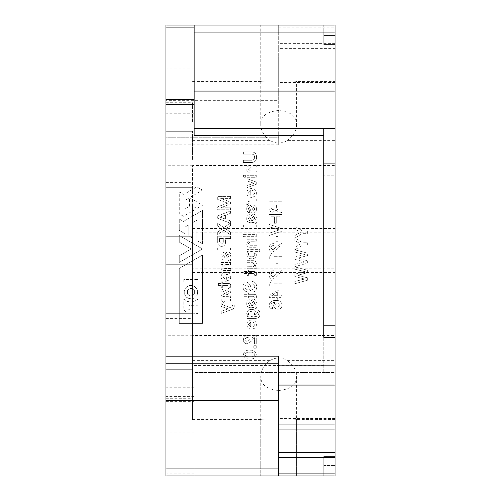 <?xml version="1.0" encoding="UTF-8"?>
<svg xmlns="http://www.w3.org/2000/svg" width="501" height="501" viewBox="0 0 501 501"><rect width="100%" height="100%" fill="white"/><g stroke="black" fill="none" stroke-linecap="round" stroke-linejoin="round"><path stroke-width="0.38" stroke-dasharray="2.5 1.88" d="M192.584 204.79L192.584 419.587L192.584 204.79M165.956 204.79L165.956 226.984L165.956 204.79M192.584 296.21L192.584 274.016L192.584 296.21M165.956 296.21L165.956 274.016L165.956 296.21M192.584 228.519L335.044 228.519L335.044 165.549L192.584 165.549M192.584 159.493L192.584 131.312L192.584 159.493M165.956 159.493L165.956 131.312L165.956 159.493M192.584 341.507L192.584 313.325L192.584 341.507M165.956 341.507L165.956 313.325L165.956 341.507M192.584 379.201L192.584 360.119L192.584 379.201M165.956 379.201L165.956 360.119L165.956 379.201M192.584 121.799L192.584 102.718L192.584 121.799M165.956 121.799L165.956 102.718L165.956 121.799M192.584 250.5L192.584 165.731L192.584 250.5M165.956 250.5L165.956 165.731L165.956 250.5M194.137 396.379L165.956 396.379L165.956 475.95L194.137 475.95L194.137 365.448L194.137 372.493L335.044 372.493L335.044 71.95L278.681 71.95L278.681 144.82L278.681 137.775L165.956 137.775L165.956 144.82L278.681 144.82M323.771 175.788L323.771 372.493L323.771 163.702L323.771 175.788L335.044 175.788M323.771 128.506L323.771 337.298L335.044 337.298M192.584 81.412L260.758 81.412L260.758 25.05L296.605 25.05L260.758 25.05L296.605 25.05L260.758 25.05L260.758 124.467C260.764 116.307 266.726 111.648 278.65 110.489C290.63 111.642 296.611 116.301 296.605 124.467L296.605 81.412C297.719 82.446 259.675 82.452 260.758 81.412C259.65 82.446 297.707 82.446 296.605 81.412L335.044 81.412L335.044 232.157L192.584 232.157M192.584 140.618L270.208 140.618C275.851 143.787 281.499 143.787 287.154 140.618L335.044 140.618L335.044 81.412M270.208 140.618C263.877 135.877 260.727 130.492 260.758 124.467M296.605 124.467C296.636 130.479 293.492 135.865 287.154 140.618M335.044 419.587L296.605 419.587C297.713 418.554 259.656 418.554 260.758 419.587C259.643 418.554 297.688 418.548 296.605 419.587L296.605 475.95L260.758 475.95L296.605 475.95L260.758 475.95L296.605 475.95L296.605 376.533C296.642 370.521 293.492 365.135 287.154 360.382L335.044 360.382L335.044 419.587L335.044 268.843L192.584 268.843M192.584 419.587L260.758 419.587L260.758 475.95L260.758 376.533C260.752 384.68 266.714 389.346 278.644 390.511C290.611 389.371 296.598 384.712 296.605 376.533M165.956 409.918L165.956 432.106L165.956 409.918M194.137 409.918L194.137 475.95L335.044 475.95L335.044 372.493L194.137 372.493L194.137 409.918L335.044 409.918M278.681 440.723L278.681 418.535L278.681 440.723M335.044 440.723L335.044 418.535L335.044 440.723M278.681 60.277L278.681 82.465L278.681 60.277M335.044 60.277L335.044 82.465L335.044 60.277M165.956 91.082L165.956 113.27L165.956 91.082M194.137 135.552L194.137 25.05M179.27 262.411L179.27 255.848L191.169 248.978L179.27 242.108L179.27 235.551L202.567 248.972L179.27 262.411L179.27 255.848L191.169 248.978L179.27 242.108L179.27 235.551L202.567 248.972L179.27 262.411M202.567 243.812L196.849 240.536L196.849 220.246L193.023 222.45L193.023 238.326L188.777 235.871L188.777 224.905L184.957 227.11L184.957 233.66L179.27 230.391L179.27 219.043L183.422 221.436L202.567 210.407L202.567 243.812L196.849 240.536L196.849 220.246L193.023 222.45L193.023 238.326L188.777 235.871L188.777 224.905L184.957 227.11L184.957 233.66L179.27 230.391L179.27 219.043L183.422 221.436L202.567 210.407L202.567 243.812M190.593 198.333L202.567 205.235L196.893 208.51L193.787 206.725L193.787 210.32L183.46 216.269L179.27 213.921L179.27 191.852L183.823 194.457L196.824 186.867L202.529 190.123L184.988 200.344L185.019 208.848L189.566 206.218L189.522 198.953L190.593 198.333L202.567 205.235L196.893 208.51L193.787 206.725L193.787 210.32L183.46 216.269L179.27 213.921L179.27 191.852L183.823 194.457L196.824 186.867L202.529 190.123L184.988 200.344L185.019 208.848L189.566 206.218L189.522 198.953L190.593 198.333M254.439 343.836L254.439 337.674L251.508 341.093L247.218 343.849C244.757 343.655 243.486 342.315 243.405 339.828C243.668 336.966 245.277 335.526 248.214 335.501L248.22 337.492C246.429 337.361 245.365 338.094 245.033 339.697L247.287 341.864L251.477 337.987L256.261 335.269L256.261 343.836L254.439 343.836L254.439 337.674L251.508 341.093L247.218 343.849C244.757 343.655 243.486 342.315 243.405 339.828C243.668 336.966 245.277 335.526 248.214 335.501L248.22 337.492C246.429 337.361 245.365 338.094 245.033 339.697L247.287 341.864L251.477 337.987L256.261 335.269L256.261 343.836L254.439 343.836M252.078 328.963C248.934 329.094 247.156 327.623 246.749 324.548C247.068 321.717 248.671 320.239 251.565 320.101C254.558 320.177 256.174 321.673 256.418 324.604C256.374 326.784 255.322 328.193 253.268 328.831L253.268 326.884L254.79 324.604C254.646 322.976 253.744 322.137 252.078 322.093L252.078 328.963C248.934 329.094 247.156 327.623 246.749 324.548C247.068 321.717 248.671 320.239 251.565 320.101C254.558 320.177 256.174 321.673 256.418 324.604C256.374 326.784 255.322 328.193 253.268 328.831L253.268 326.884L254.79 324.604C254.646 322.976 253.744 322.137 252.078 322.093L252.078 328.963M249.435 307.526C247.55 307.138 246.655 305.917 246.749 303.856C246.624 301.514 247.644 300.118 249.817 299.673L249.824 301.671L248.383 303.731L249.611 305.66L250.888 302.861C250.869 300.788 251.809 299.617 253.719 299.341C255.497 299.567 256.399 300.613 256.418 302.466L255.278 305.691L256.418 307.226L256.18 308.522L254.752 308.522L254.107 307.52L249.435 307.526C247.55 307.138 246.655 305.917 246.749 303.856C246.624 301.514 247.644 300.118 249.817 299.673L249.824 301.671L248.383 303.731L249.611 305.66L250.888 302.861C250.869 300.788 251.809 299.617 253.719 299.341C255.497 299.567 256.399 300.613 256.418 302.466L255.278 305.691L256.418 307.226L256.18 308.522L254.752 308.522L254.107 307.52L249.435 307.526M256.261 239.24L256.261 241.225L250.813 241.225L248.383 243.461L250.45 245.265L256.261 245.265L256.261 247.256L249.918 247.256C247.87 247.162 246.818 246.085 246.749 244.031L248.415 241.156L246.912 241.125L246.912 239.24L256.261 239.24L256.261 241.225L250.813 241.225L248.383 243.461L250.45 245.265L256.261 245.265L256.261 247.256L249.918 247.256C247.87 247.162 246.818 246.085 246.749 244.031L248.415 241.156L246.912 241.125L246.912 239.24L256.261 239.24M256.261 234.399L256.261 236.691L243.392 236.691L243.392 234.399L256.261 234.399L256.261 236.691L243.392 236.691L243.392 234.399L256.261 234.399M256.261 224.843L256.261 226.828L243.392 226.828L243.392 224.843L256.261 224.843L256.261 226.828L243.392 226.828L243.392 224.843L256.261 224.843M249.435 222.475C247.55 222.093 246.655 220.872 246.749 218.812C246.624 216.47 247.644 215.073 249.817 214.622L249.824 216.626L248.383 218.68L249.611 220.609L250.888 217.816C250.869 215.743 251.809 214.566 253.719 214.29C255.497 214.522 256.399 215.562 256.418 217.415L255.278 220.647L256.418 222.181L256.18 223.471L254.752 223.471L254.107 222.475L249.435 222.475C247.55 222.093 246.655 220.872 246.749 218.812C246.624 216.47 247.644 215.073 249.817 214.622L249.824 216.626L248.383 218.68L249.611 220.609L250.888 217.816C250.869 215.743 251.809 214.566 253.719 214.29C255.497 214.522 256.399 215.562 256.418 217.415L255.278 220.647L256.418 222.181L256.18 223.471L254.752 223.471L254.107 222.475L249.435 222.475M217.691 226.02L217.691 223.321L223.815 227.592L230.297 223.195L217.691 218.323L217.691 215.918L230.56 210.965L230.56 213.294L227.034 214.509L227.034 219.663L230.56 220.872L230.56 225.607L225.538 228.876L230.56 232.101L230.56 234.85L223.815 230.272L217.691 234.543L217.691 232.007L222.175 228.951L217.691 226.02L217.691 223.321L223.815 227.592L230.297 223.195L217.691 218.323L217.691 215.918L230.56 210.965L230.56 213.294L227.034 214.509L227.034 219.663L230.56 220.872L230.56 225.607L225.538 228.876L230.56 232.101L230.56 234.85L223.815 230.272L217.691 234.543L217.691 232.007L222.175 228.951L217.691 226.02M230.56 236.24L230.56 238.532L225.538 238.532L225.538 241.977C225.569 244.688 224.266 246.166 221.63 246.398C218.993 246.173 217.678 244.695 217.691 241.97L217.691 236.24L230.56 236.24L230.56 238.532L225.538 238.532L225.538 241.977C225.569 244.688 224.266 246.166 221.63 246.398C218.993 246.173 217.678 244.695 217.691 241.97L217.691 236.24L230.56 236.24M230.56 262.511L230.56 264.497L225.112 264.497L222.682 266.732L224.755 268.536L230.56 268.536L230.56 270.527L224.216 270.527C222.175 270.434 221.116 269.356 221.054 267.302L222.713 264.428L221.21 264.396L221.21 262.511L230.56 262.511L230.56 264.497L225.112 264.497L222.682 266.732L224.755 268.536L230.56 268.536L230.56 270.527L224.216 270.527C222.175 270.434 221.116 269.356 221.054 267.302L222.713 264.428L221.21 264.396L221.21 262.511L230.56 262.511M226.377 281.249C223.233 281.38 221.461 279.909 221.054 276.834C221.367 274.003 222.97 272.525 225.87 272.387C228.857 272.463 230.473 273.959 230.717 276.89C230.673 279.07 229.621 280.479 227.567 281.117L227.567 279.17L229.089 276.89C228.944 275.262 228.043 274.423 226.377 274.379L226.377 281.249C223.233 281.38 221.461 279.909 221.054 276.834C221.367 274.003 222.97 272.525 225.87 272.387C228.857 272.463 230.473 273.959 230.717 276.89C230.673 279.07 229.621 280.479 227.567 281.117L227.567 279.17L229.089 276.89C228.944 275.262 228.043 274.423 226.377 274.379L226.377 281.249M223.102 304.414L221.78 304.414L230.573 307.714L232.602 306.042L232.477 305.078L234.249 305.078L234.23 306.493C234.03 308.278 232.99 309.374 231.118 309.775L221.21 313.382L221.21 311.246L228.224 308.898L221.21 306.443L221.054 303.637L223.12 300.907L221.21 300.876L221.21 299.009L230.56 299.009L230.56 300.995L226.17 300.995C224.348 300.963 223.296 301.809 223.014 303.525L223.102 304.414L221.78 304.414L230.573 307.714L232.602 306.042L232.477 305.078L234.249 305.078L234.23 306.493C234.03 308.278 232.99 309.374 231.118 309.775L221.21 313.382L221.21 311.246L228.224 308.898L221.21 306.443L221.054 303.637L223.12 300.907L221.21 300.876L221.21 299.009L230.56 299.009L230.56 300.995L226.17 300.995C224.348 300.963 223.296 301.809 223.014 303.525L223.102 304.414M251.634 151.866C254.89 152.091 256.537 153.87 256.581 157.195C256.537 160.52 254.89 162.293 251.627 162.524L243.392 162.524L243.392 160.232L250.895 160.232C253.23 160.445 254.47 159.437 254.627 157.195C254.47 154.953 253.23 153.939 250.895 154.158L243.392 154.158L243.392 151.866L251.634 151.866C254.89 152.091 256.537 153.87 256.581 157.195C256.537 160.52 254.89 162.293 251.627 162.524L243.392 162.524L243.392 160.232L250.895 160.232C253.23 160.445 254.47 159.437 254.627 157.195C254.47 154.953 253.23 153.939 250.895 154.158L243.392 154.158L243.392 151.866L251.634 151.866M307.664 270.277L307.664 272.613L297.819 275.256L307.664 277.873L307.664 280.172L294.795 283.735L294.795 281.437L304.671 279.032L294.795 276.464L294.795 274.147L304.671 271.548L294.795 269.175L294.795 266.876L307.664 270.277L307.664 272.613L297.819 275.256L307.664 277.873L307.664 280.172L294.795 283.735L294.795 281.437L304.671 279.032L294.795 276.464L294.795 274.147L304.671 271.548L294.795 269.175L294.795 266.876L307.664 270.277M273.076 253.556L273.076 256.669L281.963 256.669L281.963 258.961L269.262 258.961L269.262 257.251L271.448 253.556L273.076 253.556L273.076 256.669L281.963 256.669L281.963 258.961L269.262 258.961L269.262 257.251L271.448 253.556L273.076 253.556M280.14 251.928L280.14 245.766L277.21 249.179L272.92 251.94C270.459 251.74 269.187 250.4 269.106 247.914C269.369 245.058 270.972 243.618 273.915 243.592L273.915 245.578C272.131 245.446 271.066 246.185 270.734 247.788L272.989 249.949L277.178 246.072L281.963 243.354L281.963 251.928L280.14 251.928L280.14 245.766L277.21 249.179L272.92 251.94C270.459 251.74 269.187 250.4 269.106 247.914C269.369 245.058 270.972 243.618 273.915 243.592L273.915 245.578C272.131 245.446 271.066 246.185 270.734 247.788L272.989 249.949L277.178 246.072L281.963 243.354L281.963 251.928L280.14 251.928M278.099 236.56L278.099 241.732L276.139 241.732L276.139 236.56L278.099 236.56L278.099 241.732L276.139 241.732L276.139 236.56L278.099 236.56M281.963 228.631L281.963 231.136L269.093 235.533L269.093 233.247L279.276 229.946L269.093 226.684L269.093 224.342L281.963 228.631L281.963 231.136L269.093 235.533L269.093 233.247L279.276 229.946L269.093 226.684L269.093 224.342L281.963 228.631M281.944 214.478L281.944 223.928L279.99 223.928L279.99 216.77L276.27 216.77L276.27 223.277L274.448 223.277L274.448 216.77L271.066 216.77L271.066 223.803L269.106 223.803L269.106 214.478L281.944 214.478L281.944 223.928L279.99 223.928L279.99 216.77L276.27 216.77L276.27 223.277L274.448 223.277L274.448 216.77L271.066 216.77L271.066 223.803L269.106 223.803L269.106 214.478L281.944 214.478M281.963 201.753L281.963 204.045L276.59 204.045L276.59 207.37C276.777 209.33 277.93 210.188 280.04 209.938L281.963 210.27L281.963 212.637L278.531 211.929L275.819 210.082L272.569 212.249C270.152 211.942 268.993 210.508 269.093 207.946L269.093 201.753L281.963 201.753L281.963 204.045L276.59 204.045L276.59 207.37C276.777 209.33 277.93 210.188 280.04 209.938L281.963 210.27L281.963 212.637L278.531 211.929L275.819 210.082L272.569 212.249C270.152 211.942 268.993 210.508 269.093 207.946L269.093 201.753L281.963 201.753M256.249 345.715L256.249 348.208L253.788 348.208L253.788 345.715L256.249 345.715L256.249 348.208L253.788 348.208L253.788 345.715L256.249 345.715M272.481 308.973C270.34 308.66 269.212 307.407 269.106 305.215C269.782 301.89 271.937 300.324 275.575 300.512C279.345 300.118 281.524 301.633 282.119 305.053C281.919 307.67 280.51 309.048 277.88 309.198C275.281 309.123 273.865 307.814 273.621 305.272L275.093 302.504C272.807 302.322 271.354 303.193 270.734 305.128L272.475 306.975L272.481 308.973C270.34 308.66 269.212 307.407 269.106 305.215C269.782 301.89 271.937 300.324 275.575 300.512C279.345 300.118 281.524 301.633 282.119 305.053C281.919 307.67 280.51 309.048 277.88 309.198C275.281 309.123 273.865 307.814 273.621 305.272L275.093 302.504C272.807 302.322 271.354 303.193 270.734 305.128L272.475 306.975L272.481 308.973M273.076 280.679L273.076 283.791L281.963 283.791L281.963 286.077L269.262 286.077L269.262 284.374L271.448 280.679L273.076 280.679L273.076 283.791L281.963 283.791L281.963 286.077L269.262 286.077L269.262 284.374L271.448 280.679L273.076 280.679M280.14 279.044L280.14 272.888L277.21 276.301L272.92 279.063C270.459 278.863 269.187 277.523 269.106 275.036C269.369 272.181 270.972 270.734 273.915 270.709L273.915 272.701C272.131 272.569 271.066 273.308 270.734 274.905L272.989 277.072L277.178 273.195L281.963 270.477L281.963 279.044L280.14 279.044L280.14 272.888L277.21 276.301L272.92 279.063C270.459 278.863 269.187 277.523 269.106 275.036C269.369 272.181 270.972 270.734 273.915 270.709L273.915 272.701C272.131 272.569 271.066 273.308 270.734 274.905L272.989 277.072L277.178 273.195L281.963 270.477L281.963 279.044L280.14 279.044M278.099 263.683L278.099 268.849L276.139 268.849L276.139 263.683L278.099 263.683L278.099 268.849L276.139 268.849L276.139 263.683L278.099 263.683M230.56 196.379L230.56 198.371L220.672 198.371L230.56 202.103L230.56 204.032L220.672 207.765L230.56 207.765L230.56 209.756L217.71 209.756L217.71 206.738L227.78 203.149L217.71 199.436L217.71 196.379L230.56 196.379L230.56 198.371L220.672 198.371L230.56 202.103L230.56 204.032L220.672 207.765L230.56 207.765L230.56 209.756L217.71 209.756L217.71 206.738L227.78 203.149L217.71 199.436L217.71 196.379L230.56 196.379M165.956 396.379L165.956 144.82M323.771 163.702L335.044 163.702L323.771 163.702M277.31 299.26L277.31 297.632L269.262 297.632L269.262 295.678L276.89 290.248L278.938 290.248L278.938 295.678L281.963 295.678L281.963 297.632L278.938 297.632L278.938 299.26L277.31 299.26L277.31 297.632L269.262 297.632L269.262 295.678L276.89 290.248L278.938 290.248L278.938 295.678L281.963 295.678L281.963 297.632L278.938 297.632L278.938 299.26L277.31 299.26M307.664 242.772L307.664 245.064L302.617 245.064L294.895 249.83L307.664 253.205L307.664 255.535L297.819 258.178L307.664 260.802L307.664 263.094L294.795 266.657L294.795 264.365L304.671 261.954L294.795 259.386L294.795 257.076L304.671 254.47L294.795 252.097L294.795 247.356L300.562 243.981L294.795 240.549L294.795 235.639L300.562 232.264L294.795 228.825L294.795 226.208L302.617 231.055L307.664 231.055L307.664 233.341L302.617 233.341L294.989 238.05L302.617 242.772L307.664 242.772L307.664 245.064L302.617 245.064L294.895 249.83L307.664 253.205L307.664 255.535L297.819 258.178L307.664 260.802L307.664 263.094L294.795 266.657L294.795 264.365L304.671 261.954L294.795 259.386L294.795 257.076L304.671 254.47L294.795 252.097L294.795 247.356L300.562 243.981L294.795 240.549L294.795 235.639L300.562 232.264L294.795 228.825L294.795 226.208L302.617 231.055L307.664 231.055L307.664 233.341L302.617 233.341L294.989 238.05L302.617 242.772L307.664 242.772M243.405 354.576C244.137 351.351 246.304 349.905 249.911 350.237C253.519 349.905 255.685 351.351 256.418 354.576C255.685 357.808 253.512 359.255 249.911 358.916C246.304 359.255 244.137 357.808 243.405 354.576L243.405 354.576C244.137 351.351 246.304 349.905 249.911 350.237C253.519 349.905 255.685 351.351 256.418 354.576C255.685 357.808 253.512 359.255 249.911 358.916C246.304 359.255 244.137 357.808 243.405 354.576M223.734 296.642C221.849 296.26 220.954 295.033 221.054 292.972C220.922 290.63 221.949 289.24 224.122 288.789L224.122 290.793L222.682 292.847L223.909 294.776L225.187 291.983C225.168 289.904 226.108 288.733 228.018 288.457C229.796 288.689 230.698 289.728 230.717 291.582L229.577 294.813L230.717 296.348L230.479 297.638L229.057 297.638L228.406 296.642L223.734 296.642C221.849 296.26 220.954 295.033 221.054 292.972C220.922 290.63 221.949 289.24 224.122 288.789L224.122 290.793L222.682 292.847L223.909 294.776L225.187 291.983C225.168 289.904 226.108 288.733 228.018 288.457C229.796 288.689 230.698 289.728 230.717 291.582L229.577 294.813L230.717 296.348L230.479 297.638L229.057 297.638L228.406 296.642L223.734 296.642M256.261 182.02L256.261 184.324L246.912 187.656L246.912 185.527L254.107 183.26L246.912 180.867L246.912 178.638L256.261 182.02L256.261 184.324L246.912 187.656L246.912 185.527L254.107 183.26L246.912 180.867L246.912 178.638L256.261 182.02M245.365 175.287L245.365 177.273L243.411 177.273L243.411 175.287L245.365 175.287L245.365 177.273L243.411 177.273L243.411 175.287L245.365 175.287M256.261 175.287L256.261 177.273L246.912 177.273L246.912 175.287L256.261 175.287L256.261 177.273L246.912 177.273L246.912 175.287L256.261 175.287M256.261 164.904L256.261 166.896L250.813 166.896L248.383 169.131L250.45 170.929L256.261 170.935L256.261 172.92L249.918 172.92C247.87 172.826 246.818 171.755 246.749 169.701L248.415 166.827L246.912 166.789L246.912 164.904L256.261 164.904L256.261 166.896L250.813 166.896L248.383 169.131L250.45 170.929L256.261 170.935L256.261 172.92L249.918 172.92C247.87 172.826 246.818 171.755 246.749 169.701L248.415 166.827L246.912 166.789L246.912 164.904L256.261 164.904M222.695 281.881L222.695 283.441L228.318 283.441C229.978 283.428 230.779 284.267 230.717 285.952L230.61 287.286L229.013 287.286L229.089 286.422L227.78 285.426L222.695 285.426L222.695 287.286L221.21 287.286L221.21 285.426L218.405 285.426L218.405 283.441L221.21 283.441L221.21 281.881L222.695 281.881L222.695 283.441L228.318 283.441C229.978 283.428 230.779 284.267 230.717 285.952L230.61 287.286L229.013 287.286L229.089 286.422L227.78 285.426L222.695 285.426L222.695 287.286L221.21 287.286L221.21 285.426L218.405 285.426L218.405 283.441L221.21 283.441L221.21 281.881L222.695 281.881M223.734 260.144C221.849 259.762 220.954 258.541 221.054 256.481C220.922 254.139 221.949 252.742 224.122 252.291L224.122 254.295L222.682 256.349L223.909 258.278L225.187 255.485C225.168 253.412 226.108 252.235 228.018 251.959C229.796 252.191 230.698 253.23 230.717 255.084L229.577 258.316L230.717 259.85L230.479 261.14L229.057 261.14L228.406 260.144L223.734 260.144C221.849 259.762 220.954 258.541 221.054 256.481C220.922 254.139 221.949 252.742 224.122 252.291L224.122 254.295L222.682 256.349L223.909 258.278L225.187 255.485C225.168 253.412 226.108 252.235 228.018 251.959C229.796 252.191 230.698 253.23 230.717 255.084L229.577 258.316L230.717 259.85L230.479 261.14L229.057 261.14L228.406 260.144L223.734 260.144M230.56 248.114L230.56 250.099L217.691 250.099L217.691 248.114L230.56 248.114L230.56 250.099L217.691 250.099L217.691 248.114L230.56 248.114M252.078 197.369C248.934 197.5 247.156 196.035 246.749 192.96C247.068 190.13 248.671 188.645 251.565 188.508C254.558 188.583 256.174 190.086 256.418 193.01C256.374 195.196 255.322 196.605 253.268 197.244L253.268 195.29L254.79 193.01C254.646 191.382 253.744 190.549 252.078 190.499L252.078 197.369C248.934 197.5 247.156 196.035 246.749 192.96C247.068 190.13 248.671 188.645 251.565 188.508C254.558 188.583 256.174 190.086 256.418 193.01C256.374 195.196 255.322 196.605 253.268 197.244L253.268 195.29L254.79 193.01C254.646 191.382 253.744 190.549 252.078 190.499L252.078 197.369M256.261 199.06L256.261 201.045L251.871 201.045C250.049 201.014 248.997 201.859 248.715 203.575L248.803 204.464L246.742 204.464L246.755 203.688L248.822 200.957L246.912 200.926L246.912 199.06L256.261 199.06L256.261 201.045L251.871 201.045C250.049 201.014 248.997 201.859 248.715 203.575L248.803 204.464L246.742 204.464L246.755 203.688L248.822 200.957L246.912 200.926L246.912 199.06L256.261 199.06M253.149 204.89C255.404 205.228 256.493 206.587 256.418 208.973C256.518 211.297 255.497 212.674 253.368 213.1C251.734 212.875 250.819 211.885 250.619 210.144L249.16 207.076L248.383 208.792L249.398 210.708L249.398 212.806C247.544 212.255 246.661 210.965 246.749 208.936C246.611 206.888 247.438 205.604 249.235 205.084C250.882 205.297 251.796 206.274 251.984 208.021L253.55 211.109L254.79 209.011L253.149 206.882L253.149 204.89C255.404 205.228 256.493 206.587 256.418 208.973C256.518 211.297 255.497 212.674 253.368 213.1C251.734 212.875 250.819 211.885 250.619 210.144L249.16 207.076L248.383 208.792L249.398 210.708L249.398 212.806C247.544 212.255 246.661 210.965 246.749 208.936C246.611 206.888 247.438 205.604 249.235 205.084C250.882 205.297 251.796 206.274 251.984 208.021L253.55 211.109L254.79 209.011L253.149 206.882L253.149 204.89M259.781 249.617L259.781 251.608L254.953 251.608L256.418 254.815C256.042 257.495 254.445 258.823 251.627 258.804C248.671 258.779 247.043 257.332 246.749 254.47L248.271 251.54L246.912 251.502L246.912 249.617L259.781 249.617L259.781 251.608L254.953 251.608L256.418 254.815C256.042 257.495 254.445 258.823 251.627 258.804C248.671 258.779 247.043 257.332 246.749 254.47L248.271 251.54L246.912 251.502L246.912 249.617L259.781 249.617M246.912 268.686L246.912 266.695L252.272 266.695C253.85 266.72 254.69 265.962 254.79 264.428L252.573 262.656L246.912 262.656L246.912 260.67L252.773 260.67C255.115 260.626 256.33 261.76 256.418 264.065L254.859 266.695L256.261 266.732L256.261 268.686L246.912 268.686L246.912 266.695L252.272 266.695C253.85 266.72 254.69 265.962 254.79 264.428L252.573 262.656L246.912 262.656L246.912 260.67L252.773 260.67C255.115 260.626 256.33 261.76 256.418 264.065L254.859 266.695L256.261 266.732L256.261 268.686L246.912 268.686M248.396 269.995L248.396 271.548L254.013 271.548C255.679 271.542 256.481 272.381 256.418 274.06L256.305 275.4L254.715 275.4L254.79 274.535L253.481 273.54L248.396 273.54L248.396 275.4L246.912 275.4L246.912 273.54L244.106 273.54L244.106 271.548L246.912 271.548L246.912 269.995L248.396 269.995L248.396 271.548L254.013 271.548C255.679 271.542 256.481 272.381 256.418 274.06L256.305 275.4L254.715 275.4L254.79 274.535L253.481 273.54L248.396 273.54L248.396 275.4L246.912 275.4L246.912 273.54L244.106 273.54L244.106 271.548L246.912 271.548L246.912 269.995L248.396 269.995M251.99 281.443C255.103 281.838 256.637 283.66 256.6 286.904C256.694 289.897 255.341 291.632 252.554 292.102L249.248 289.559L248.245 285.789L246.567 284.236L244.876 286.635C244.826 288.275 245.59 289.215 247.168 289.446L247.168 291.739C244.4 291.319 243.029 289.647 243.06 286.722C243.023 283.992 244.288 282.395 246.843 281.944L250.137 284.837L251.208 288.733L252.811 289.81L254.777 287.054C254.827 285.056 253.894 283.948 251.99 283.735L251.99 281.443C255.103 281.838 256.637 283.66 256.6 286.904C256.694 289.897 255.341 291.632 252.554 292.102L249.248 289.559L248.245 285.789L246.567 284.236L244.876 286.635C244.826 288.275 245.59 289.215 247.168 289.446L247.168 291.739C244.4 291.319 243.029 289.647 243.06 286.722C243.023 283.992 244.288 282.395 246.843 281.944L250.137 284.837L251.208 288.733L252.811 289.81L254.777 287.054C254.827 285.056 253.894 283.948 251.99 283.735L251.99 281.443M248.396 292.766L248.396 294.319L254.013 294.319C255.679 294.312 256.481 295.145 256.418 296.83L256.305 298.17L254.715 298.17L254.79 297.3L253.481 296.31L248.396 296.31L248.396 298.17L246.912 298.17L246.912 296.31L244.106 296.31L244.106 294.319L246.912 294.319L246.912 292.766L248.396 292.766L248.396 294.319L254.013 294.319C255.679 294.312 256.481 295.145 256.418 296.83L256.305 298.17L254.715 298.17L254.79 297.3L253.481 296.31L248.396 296.31L248.396 298.17L246.912 298.17L246.912 296.31L244.106 296.31L244.106 294.319L246.912 294.319L246.912 292.766L248.396 292.766M246.912 318.404L246.912 316.419L248.289 316.381L246.749 313.576C247.062 310.877 248.609 309.48 251.383 309.386C254.32 309.342 255.942 310.726 256.249 313.538L254.602 316.381L256.036 316.419C257.627 316.388 258.435 315.574 258.46 313.977L257.057 311.703L257.063 309.699C259.098 310.232 260.063 311.616 259.944 313.851C259.975 316.732 258.579 318.254 255.76 318.404L246.912 318.404L246.912 316.419L248.289 316.381L246.749 313.576C247.062 310.877 248.609 309.48 251.383 309.386C254.32 309.342 255.942 310.726 256.249 313.538L254.602 316.381L256.036 316.419C257.627 316.388 258.435 315.574 258.46 313.977L257.057 311.703L257.063 309.699C259.098 310.232 260.063 311.616 259.944 313.851C259.975 316.732 258.579 318.254 255.76 318.404L246.912 318.404M179.27 323.402L202.567 323.402L202.567 255.009L179.27 268.411L179.27 323.402L202.567 323.402L202.567 255.009L179.27 268.411L179.27 323.402M192.584 360.382L270.208 360.382C263.87 365.141 260.72 370.521 260.758 376.533M335.044 140.618L335.044 165.549M335.044 228.519L335.044 268.843M335.044 360.382L335.044 335.451L192.584 335.451M192.584 272.481L335.044 272.481L335.044 335.451M335.044 272.481L335.044 232.157M335.044 48.603L335.044 25.05L278.681 25.05L278.681 48.603L335.044 48.603L335.044 71.95M335.044 25.05L335.044 44.551L335.044 25.05L323.771 25.05L335.044 25.05M323.771 475.95L335.044 475.95L323.771 475.95L323.771 465.467L323.771 475.95M278.681 25.05L165.956 25.05L165.956 32.095L278.681 32.095L278.681 25.05M194.137 128.506L335.044 128.506M278.681 48.603L278.681 71.95M278.681 32.095L278.681 100.35L165.956 100.35L165.956 32.095M165.956 100.35L165.956 137.775L278.681 137.775L278.681 100.35M278.681 356.18L278.681 475.95M278.681 363.225L165.956 363.225M270.208 360.382C275.851 357.213 281.499 357.213 287.154 360.382M323.771 456.987L323.771 470.088L323.771 456.449L323.771 456.987L335.044 456.987L323.771 456.987M323.771 465.467L323.771 456.449L323.771 465.467L335.044 465.467L323.771 465.467M323.771 44.013L323.771 30.912L323.771 44.551L323.771 44.013L335.044 44.013L323.771 44.013M323.771 35.533L323.771 25.05L323.771 44.551L323.771 35.533L335.044 35.533L323.771 35.533M277.31 291.839L271.724 295.678L277.31 295.678L277.31 291.839L271.724 295.64L277.31 295.678L277.31 291.839M280.491 304.984L277.842 302.704L275.256 304.984L277.842 307.207L280.491 304.984L277.842 302.704L275.256 304.984L277.842 307.207L280.485 304.984M254.79 354.576C253.938 352.666 252.31 351.877 249.911 352.228C247.513 351.877 245.885 352.666 245.033 354.576C245.885 356.493 247.513 357.276 249.911 356.931C252.31 357.276 253.938 356.493 254.79 354.576L254.79 354.576C253.938 352.666 252.31 351.877 249.911 352.228C247.513 351.877 245.885 352.666 245.033 354.576C245.885 356.493 247.513 357.276 249.911 356.931C252.31 357.276 253.938 356.493 254.79 354.576M274.968 204.045L270.916 204.045L270.916 207.715L272.895 209.957L274.961 207.752L274.968 204.045L270.916 204.045L270.916 207.715L272.895 209.957L274.961 207.752L274.968 204.045M227.366 294.657L229.089 292.34L227.93 290.448L226.421 292.127L225.876 294.651L227.366 294.657L229.089 292.34L227.93 290.448L226.421 292.127L225.876 294.651L227.366 294.657M225.062 274.379L222.682 276.834L225.062 279.182L225.062 274.379L222.682 276.834L225.062 279.182L225.062 274.379M227.366 258.159L229.089 255.848L227.93 253.951L226.421 255.629L225.876 258.153L227.366 258.159L229.089 255.848L227.93 253.951L226.421 255.629L225.876 258.153L227.366 258.159M219.513 238.532L219.513 241.883L221.617 244.106L223.722 241.845L223.722 238.532L219.513 238.532L219.513 241.883L221.617 244.106L223.722 241.845L223.722 238.532L219.513 238.532M225.406 215.123L219.851 217.133L225.406 219.069L225.406 215.123L219.851 217.077L225.406 219.069L225.406 215.123M250.757 190.499L248.383 192.96L250.757 195.309L250.757 190.499L248.383 192.96L250.757 195.309L250.757 190.499M253.068 220.49L254.79 218.179L253.631 216.282L252.122 217.96L251.577 220.484L253.068 220.49L254.79 218.179L253.631 216.282L252.122 217.96L251.577 220.484L253.068 220.49M251.596 256.819C253.475 256.85 254.539 255.973 254.79 254.195C254.533 252.41 253.468 251.527 251.596 251.54C249.68 251.489 248.609 252.372 248.383 254.195C248.665 255.942 249.736 256.819 251.596 256.819L251.596 256.819C253.475 256.85 254.539 255.973 254.79 254.195C254.533 252.41 253.468 251.527 251.596 251.54C249.68 251.489 248.609 252.372 248.383 254.195C248.665 255.942 249.736 256.819 251.596 256.819M253.068 305.535L254.79 303.224L253.631 301.333L252.122 303.005L251.577 305.535L253.068 305.535L254.79 303.224L253.631 301.333L252.122 303.005L251.577 305.535L253.068 305.535M254.621 313.87C254.37 312.192 253.356 311.359 251.583 311.378C249.736 311.315 248.665 312.148 248.383 313.87C248.596 315.592 249.611 316.444 251.421 316.419C253.281 316.463 254.345 315.611 254.621 313.87L254.621 313.87C254.37 312.192 253.356 311.359 251.583 311.378C249.736 311.315 248.665 312.148 248.383 313.87C248.596 315.592 249.611 316.444 251.421 316.419C253.281 316.463 254.345 315.611 254.621 313.87M250.757 322.093L248.383 324.548L250.757 326.896L250.757 322.093L248.383 324.548L250.757 326.896L250.757 322.093M198.033 283.021L198.033 279.508L183.811 279.508L183.811 283.021L198.033 283.021L198.033 279.508L183.811 279.508L183.811 283.021L198.033 283.021M183.917 308.879L183.811 299.203L186.936 301.276L190.123 301.984L193.993 301.596L198.033 299.203L198.033 305.247L189.516 305.341L188.326 305.986L187.819 307.551L188.332 309.117L189.553 309.768L198.033 309.856L198.033 313.438L187.324 313.044L184.731 311.058L183.811 307.551L183.811 299.203L186.936 301.276L190.123 301.984L193.993 301.596L198.033 299.203L198.033 305.247L189.516 305.341L188.326 305.986L187.819 307.551L188.332 309.117L189.553 309.768L198.033 309.856L198.033 313.438L187.324 313.044L185.414 311.898L183.917 308.879M184.255 293.536L184.262 290.83L185.289 288.401L187.124 286.566L189.553 285.539L192.296 285.539L194.726 286.566L196.567 288.401L197.588 290.83L197.588 293.573L196.567 296.003L194.726 297.838L192.296 298.865L189.591 298.872L186.115 297.012L184.255 293.536L184.262 290.83L186.115 287.392L188.282 285.933L190.925 285.401L194.726 286.566L197.194 289.553L197.726 292.202L197.194 294.851L194.726 297.838L192.296 298.865L188.326 298.483L186.115 297.012L184.255 293.536M190.925 296.172L194.363 294.187L194.363 290.217L190.925 288.232L187.487 290.217L187.487 294.187L190.925 296.172L194.363 294.187L194.363 290.217L190.925 288.232L187.487 290.217L187.487 294.187L190.925 296.172M278.681 135.859L335.044 135.859M323.771 365.448L194.137 365.448M165.956 401.364L194.137 401.364M194.137 473.883L165.956 473.883M278.681 27.117L335.044 27.117M335.044 43.625L278.681 43.625M278.681 76.929L335.044 76.929M278.681 115.931L335.044 115.931M194.137 468.905L335.044 468.905M165.956 182.602L192.584 182.602M165.956 274.016L192.584 274.016M165.956 131.312L192.584 131.312L165.956 131.312M165.956 313.325L192.584 313.325L165.956 313.325M165.956 360.119L192.584 360.119M165.956 102.718L192.584 102.718M165.956 236.297L192.584 236.297L165.956 236.297M194.137 387.73L165.956 387.73M335.044 418.535L278.681 418.535M335.044 38.089L278.681 38.089M192.584 165.731L165.956 165.731M194.137 68.894L165.956 68.894M194.137 113.27L165.956 113.27M192.584 335.269L165.956 335.269M335.044 82.465L278.681 82.465M335.044 462.911L278.681 462.911M194.137 432.106L165.956 432.106M323.771 470.088L335.044 470.088M323.771 30.912L335.044 30.912M323.771 44.551L335.044 44.551L323.771 44.551M323.771 456.449L335.044 456.449L323.771 456.449M165.956 264.703L192.584 264.703L165.956 264.703M165.956 140.881L192.584 140.881M165.956 398.282L192.584 398.282M165.956 369.688L192.584 369.688L165.956 369.688M165.956 187.675L192.584 187.675L165.956 187.675M165.956 318.398L192.584 318.398M165.956 226.984L192.584 226.984"/><path stroke-width="0.75" d="M194.137 128.506L335.044 128.506L335.044 429.05L278.681 429.05L278.681 356.18L165.956 356.18L165.956 99.636L194.137 99.636L194.137 135.552L323.771 135.552L323.771 337.298L335.044 337.298M335.044 452.397L335.044 475.95L278.681 475.95L278.681 452.397L335.044 452.397L335.044 429.05M194.137 91.082L335.044 91.082L335.044 25.05L194.137 25.05L194.137 99.636M335.044 91.082L335.044 128.506M278.681 475.95L165.956 475.95L165.956 468.905L278.681 468.905M194.137 27.117L165.956 27.117L165.956 25.05L194.137 25.05M278.681 452.397L278.681 429.05M165.956 27.117L165.956 99.636M278.681 363.225L165.956 363.225L165.956 468.905M165.956 363.225L165.956 356.18M323.771 128.506L323.771 135.552M194.137 104.621L165.956 104.621M278.681 365.141L335.044 365.141M278.681 424.071L335.044 424.071M278.681 385.069L335.044 385.069M335.044 457.375L278.681 457.375M278.681 473.883L335.044 473.883M194.137 32.095L335.044 32.095M278.681 400.65L165.956 400.65M323.771 325.212L335.044 325.212"/></g></svg>
